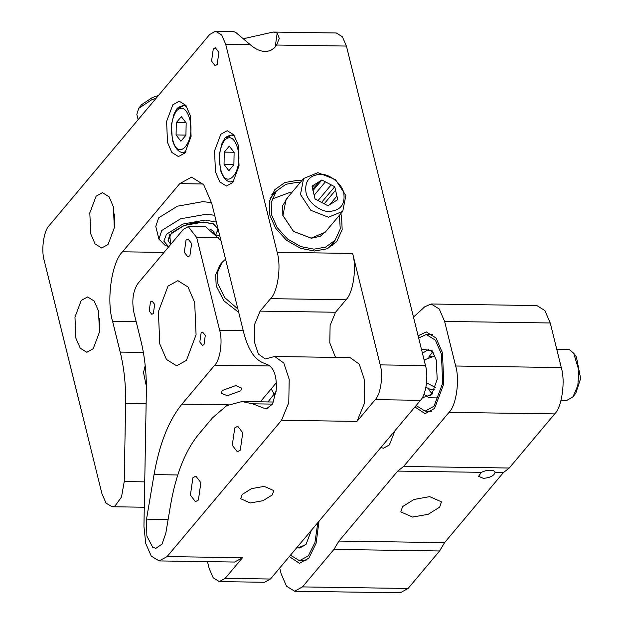 <?xml version="1.0" encoding="UTF-8"?>
<svg xmlns="http://www.w3.org/2000/svg" width="624" height="624" viewBox="0 0 624 624"><rect width="100%" height="100%" fill="white"/><g stroke="black" fill="none" stroke-linecap="round" stroke-linejoin="round"><path stroke-width="0.94" d="M233.891 181.046L230.989 181.849L233.29 181.88M226.278 138.005L231.683 135.026L234.562 135.915M227.807 268.281L229.336 274.49M287.921 197.176L282.742 205.46L282.844 215.381L293.483 231.403L311.275 238.228L320.315 236.317L327.046 230.03M342.716 211.364L325.159 232.268L311.119 238.134L293.498 231.371L282.968 215.506L286.042 199.415L303.592 178.519M300.292 182.442L297.43 182.286L285.893 184.291L276.362 191.084L271.159 202.535L271.752 215.218L277.181 227.565L287.547 239.008L300.901 246.628L313.981 249.155L325.51 247.151L335.041 240.357L340.252 228.907L339.417 215.296M335.041 240.357L328.63 248.001M269.95 198.728L276.362 191.084M292.157 192.13L290.815 192.083L272.002 199.064M312.78 189.29L319.168 181.685L312.031 186.131L315.065 199.001L327.935 205.733L334.948 201.419M335.002 201.349L337.763 199.594L335.564 190.258L324.176 203.814M329.776 204.578L336.929 196.061M318.037 200.554L331.196 184.876L325.4 181.841L314.129 195.257M314.792 184.376L312.312 187.325M325.4 181.841L321.867 180.001L312.889 190.687M321.352 202.66L334.729 186.724L331.196 184.876M335.564 190.258L334.729 186.724M321.867 180.001L319.168 181.685M328.411 217.222L310.877 210.327L300.487 194.477L303.584 178.526L317.897 172.653L335.486 179.603L345.852 195.53L342.74 211.341L328.411 217.222M329.277 211.435C320.12 212.02 307.304 201.536 305.986 192.371C304.543 181.202 309.387 175.18 320.518 174.291C329.683 173.706 342.49 184.189 343.816 193.354C345.251 204.524 340.408 210.553 329.277 211.435M215.857 234.835L218.002 228.751L213.439 223.868L203.471 222.027L184.213 225.475L169.712 234.686L170.672 244.46M168.074 240.646L169.798 234.577M213.314 223.813L217.667 228.376M211.552 202.621L202.816 201.653L177.38 206.201L158.668 217.831L155.789 226.457L158.917 239.086L161.795 230.459L180.508 218.837L205.936 214.282L214.679 215.257M169.159 247.042L164.853 245.107L158.917 239.086M216.372 222.082L205.109 220.077L182.863 224.055L166.491 234.226L163.847 241.145L168.691 246.823M218.798 235.591L219.508 234.764M170.804 244.304L168.106 240.755L171.545 232.924L182.965 226.075C189.805 223.431 196.599 222.128 203.369 222.152L213.096 223.907L217.69 228.485L217.838 229.827L215.74 234.702M173.121 241.543L178.955 234.601M209.82 229.078L212.885 230.763L214.523 233.431M156.148 98.218L151.71 99.762L138.676 108.381L136.843 114.449L138.138 119.668M158.371 95.573L152.443 97.469L141.586 104.653L138.676 108.381M237.877 308.997L224.726 297.609L217.94 283.85L217.409 272.579L222.035 262.4L225.537 259.116M222.035 262.4L220.295 264.475L215.662 274.654L216.193 285.932L223.891 300.823L238.727 312.421M153.364 313.49L154.658 304.418L152.022 301.002L150.485 301.852L149.191 310.931L151.827 314.34L153.364 313.49M203.986 344.596L205.28 335.517L202.644 332.101L201.107 332.951L199.813 342.03L202.449 345.446L203.986 344.596M198.401 500.035L200.873 482.656L195.827 476.12L192.886 477.742L190.406 495.121L195.452 501.657L198.401 500.035M240.279 450.161L242.759 432.783L237.713 426.247L234.764 427.869L232.284 445.247L237.331 451.784L240.279 450.161M205.764 226.886L220.912 240.435M219.695 235.513L216.629 235.677M189.899 255.715L191.63 243.547L188.105 238.976L186.038 240.107L184.306 252.275L187.84 256.854L189.899 255.715M273.367 48.68L270.247 50.497M217.144 64.545L218.884 52.377L215.35 47.798L213.283 48.937L211.552 61.105L215.085 65.676L217.144 64.545M232.791 182.52L239.054 165.89L238.157 144.862L233.813 134.823L227.222 130.705L220.834 134.222L214.562 150.844L215.467 171.873L219.812 181.919L226.403 186.038L232.791 182.52M184.829 153.052L191.1 136.43L190.195 115.393L185.858 105.355L179.26 101.236L172.879 104.754L166.608 121.384L167.505 142.412L171.85 152.451L178.441 156.569L184.829 153.052M114.613 213.97L114.426 227.074M108.046 244.483L114.317 227.861L113.412 206.833L109.075 196.794L102.476 192.668L96.096 196.193L89.825 212.815L90.73 233.844L95.066 243.89L101.657 248.009L108.046 244.483M99.754 318.248L99.559 331.352M93.187 348.761L99.458 332.14L98.553 311.111L94.208 301.064L87.617 296.946L81.229 300.464L74.958 317.093L75.863 338.122L80.207 348.161L86.798 352.287L93.187 348.761M235.802 385.546L222.238 390.515L221.348 393.167L227.222 395.764L240.786 390.788L241.675 388.136L235.802 385.546M264.233 486.361L251.519 488.639L242.167 494.45L240.724 498.763L250.271 502.983L262.985 500.705L272.345 494.894L273.78 490.581L264.233 486.361M159.198 560.929L234.655 562.045L242.51 557.716L167.06 556.592L159.198 560.929L151.297 556.132L145.743 543.496L143.941 526.414L146.344 392.09C146.632 373.862 144.823 356.78 140.923 340.829L133.871 312.335C131.656 300.472 133.029 290.815 138.005 283.366L183.37 229.336L188.284 226.629L196.693 237.526L219.679 330.4C222.877 340.868 220.155 359.986 214.726 365.157L182.013 404.11C168.753 420.389 159.424 443.89 154.042 474.607L146.539 519.145L146.866 536.047L152.638 547.209L155.844 548.379L162.045 544.058L165.797 533.341L170.586 504.933C175.968 474.217 185.297 450.715 198.557 434.437L212.519 417.807L226.723 405.623L241.987 401.56L252.619 403.814L266.113 409.024L272.587 404.024L276.237 390.055C276.884 377.192 274.365 368.893 268.687 365.165L262.439 362.583C254.171 358.769 247.978 348.949 243.851 333.138L211.715 203.276L203.705 184.743L191.537 177.138L179.743 183.635L122.507 251.8C111.657 262.142 106.205 300.37 112.601 321.313L120.214 352.084C124.114 368.035 125.923 385.125 125.635 403.346L124.231 481.564L121.508 497.039L115.027 505.978L112.031 506.758L106.041 503.084L101.938 493.685L44.203 260.387C41.005 249.92 43.727 230.802 49.156 225.631L209.703 34.453L215.592 31.2L221.684 35.006L225.685 44.273L250.208 44.632C255.13 49.015 260.075 51.285 265.044 51.433C269.974 51.433 273.835 49.296 276.611 45.029L279.279 38.493L277.196 33.025L273.187 32.05L243.625 38.688M233.415 31.465L235.693 32.409L250.208 44.632M186.428 360.376L196.076 334.799L194.688 302.445L188.011 286.993L177.863 280.66L168.043 286.073L158.395 311.649L159.783 344.003L166.46 359.455L176.608 365.789L186.428 360.376M275.8 191.755L271.713 194.267M332.709 245.489L334.48 241.036M301.681 180.796L296.969 180.43L284.794 182.551L274.732 189.712L269.24 201.802L269.864 215.194L275.597 228.22L286.541 240.302L300.635 248.344L314.441 251.012L326.609 248.898L336.671 241.73L342.17 229.64L341.546 216.255L340.798 213.65M146.375 386.334L143.52 372.575L145.197 365.508M335.533 357.404L329.792 342.943L330.112 325.471L335.548 312.242L346.016 299.777C353.254 292.882 356.889 267.392 352.622 253.43L277.173 252.314C281.432 266.276 277.805 291.759 270.566 298.662L260.099 311.126L254.654 324.355L254.342 341.827L258.406 354.058L265.231 358.956L274.677 356.507L283.787 363.035L289.201 379.345L288.787 402.636L281.533 420.28L356.983 421.395L364.237 403.759L364.65 380.461L359.237 364.151L350.134 357.622L274.677 356.507M260.317 401.833L276.37 382.715M167.06 556.592L281.533 420.28M277.173 252.314L225.685 44.273M356.983 421.395L375.25 399.641C380.679 394.469 383.401 375.352 380.203 364.884L352.622 253.43M273.187 32.05L336.32 32.986L342.404 36.793L346.414 46.059L425.474 365.555C428.672 376.022 425.95 395.14 420.521 400.312L270.449 579.025L264.553 582.278L219.281 581.607L213.197 577.801L209.188 568.534L207.488 561.639M271.159 388.916L274.295 394.384M268 401.95L276.081 391.607M242.51 557.716L225.178 578.354L219.281 581.607M185.929 151.577L183.035 152.381L185.336 152.42M178.324 108.537L183.729 105.557L186.599 106.447M237.627 148.223C234.367 137.888 230.014 135.213 224.57 140.197C219.648 147.584 218.299 157.045 220.522 168.581C225.857 192.746 243.961 170.976 237.627 148.223M224.039 164.401L224.258 152.116L229.297 146.117L234.109 152.404L233.891 164.689L228.852 170.687L224.039 164.401L233.899 164.354M234.07 152.256L224.258 152.116M186.155 122.936L181.334 116.649L176.296 122.647L176.077 134.94L180.898 141.227L185.929 135.229L186.155 122.99M176.296 122.647L186.108 122.795M176.077 134.94L185.89 135.08M189.665 118.755C186.404 108.428 182.052 105.752 176.608 110.737C171.686 118.115 170.336 127.577 172.567 139.121C177.895 163.277 195.998 141.515 189.665 118.755M428.704 357.178L432.736 351.741M433.079 352.108L428.321 349.596L422.425 353.231M432.112 394.056L428.236 388.51M423.844 394.516L427.627 396.076L432.471 393.705M422.315 397.706L431.629 394.883L437.19 379.337L436.285 360.212L432.276 350.906L421.379 349.003M416.122 405.553L425.147 411.115L433.984 406.24L442.666 383.222L441.418 354.097L435.404 340.197L426.278 334.495L418.665 338.029M432.533 393.604L429.725 391.014M430.264 354.721L433.15 352.217M561.023 400.351L566.803 400.436L573.043 396.763L577.824 385.484L578.893 370.578L573.69 353.215L569.478 349.729L556.748 349.198M574.447 394.664L575.835 393.175L580.632 378.55L576.373 356.881L573.69 353.215M298.03 547.942L305.986 544.502L311.353 530.322M306.064 544.401L299.91 547.966L296.572 547.919M290.48 555.173L299.504 560.734L308.342 555.859L314.948 542.513L317.811 522.623M289.286 556.592L299.465 563.285L308.896 558.09L316.118 543.239L319.004 521.204M503.334 472.657L509.246 468.023L403.611 466.463L397.699 471.089L338.941 541.063L333.949 549.409L439.585 550.976L444.577 542.63L503.334 472.657L495.097 472.532C493.873 475.878 489.941 477.812 483.296 478.327L478.546 476.315L481.393 472.329C485.191 470.66 488.179 469.973 490.339 470.27C492.851 470.044 494.434 470.8 495.097 472.532L495.004 471.947M429.718 496.642L441.457 501.829L439.686 507.133L428.189 514.277L412.558 517.078L400.819 511.891L402.589 506.587L414.086 499.442L429.718 496.642M429.608 356.226L431.753 356.257M413.486 317.109L424.819 306.743L431.168 303.989L439.234 308.989L444.623 321.422L455.66 365.999C459.919 379.961 456.284 405.452 449.054 412.347L403.611 466.463M509.246 468.023L554.689 413.907C561.92 407.012 565.555 381.521 561.288 367.567L550.259 322.982L544.869 310.557L536.804 305.557L431.168 303.989M380.858 447.548L383.448 448.219L389.345 444.967L394.961 430.755M414.929 406.973L425.108 413.665L434.538 408.47L443.797 383.916L442.463 352.856L436.051 338.021L426.317 331.937L418.111 335.798M333.949 549.409L302.468 586.903L294.606 591.232L286.494 586.162L281.151 573.807L279.716 567.988M294.606 591.232L400.241 592.8L408.104 588.471L439.585 550.976M277.196 33.025L275.215 46.917M218.525 237.845L196.693 237.526M219.679 330.4L243.259 330.751M154.042 474.607L177.77 474.965M228.314 404.797L182.013 404.11M252.619 403.814L272.548 404.11M179.743 183.635L203.128 183.979M122.507 251.8L163.995 252.408M112.601 321.313L136.18 321.664M120.214 352.084L143.364 352.427M125.635 403.346L146.141 403.65M124.231 481.564L144.737 481.868M270.566 298.662L346.016 299.777M260.099 311.126L335.548 312.242M214.726 365.157L270.075 365.976M146.539 519.145L168.137 519.464M264.342 408.65L267.899 408.704M270.449 579.025L225.178 578.354M420.521 400.312L375.25 399.641M425.474 365.555L380.203 364.884M346.414 46.059L276.611 45.029M426.566 382.871L435.396 387.387M481.393 472.329L397.699 471.089M338.941 541.063L444.577 542.63M444.623 321.422L550.259 322.982M554.689 413.907L449.054 412.347M561.288 367.567L455.66 365.999M408.104 588.471L302.468 586.903M233.984 135.057L231.683 135.026C227.456 135.853 224.96 137.342 224.18 139.487L221.941 143.551L219.352 154.245L220.311 169.229C223.158 179.845 228.743 182.364 230.989 181.849M186.03 105.596L183.729 105.557C179.501 106.384 176.998 107.874 176.218 110.019L173.979 114.083L171.397 124.784L172.349 139.768C175.204 150.376 180.781 152.903 183.035 152.381M233.454 31.465L215.592 31.2M205.873 226.886L188.284 226.629M241.987 401.56L273.569 402.028M112.031 506.758L144.284 507.234M434.889 389.969L429.211 388.9L425.927 387.262M424.102 359.978L434.936 355.914M431.73 411.208L425.147 411.115M432.861 334.589L426.278 334.495M575.835 393.175L573.043 396.763M306.088 560.828L299.504 560.734M428.025 397.784L438.805 397.948"/></g></svg>
